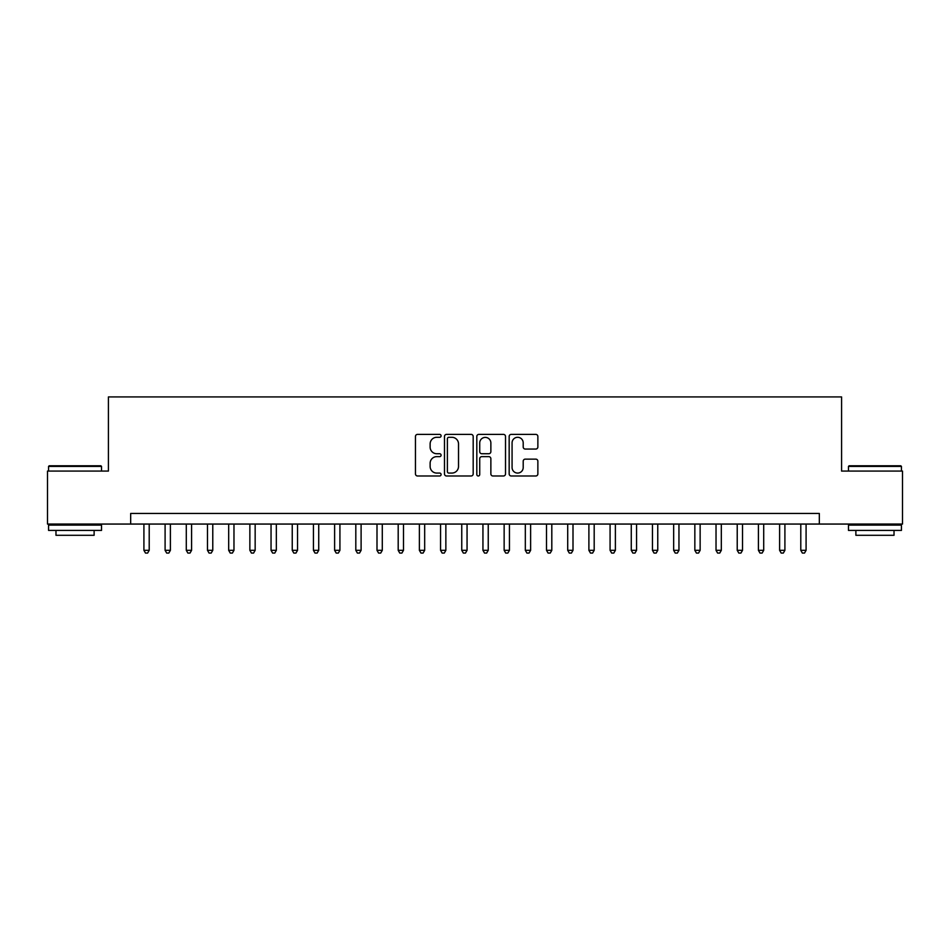 <?xml version="1.0" encoding="UTF-8"?>
<svg xmlns="http://www.w3.org/2000/svg" width="950" height="950" viewBox="0 0 950 950"><rect width="100%" height="100%" fill="white"/><g stroke="black" fill="none" stroke-linecap="round" stroke-linejoin="round"><path stroke-width="1.43" d="M441.097 435.848A1.461 1.461 0 0 0 439.636 434.387L417.537 434.387A2.078 2.078 0 0 0 415.459 436.466L415.459 473.907A2.078 2.078 0 0 0 417.537 475.986L439.636 475.986A1.461 1.461 0 0 0 441.097 474.525A1.461 1.461 0 0 0 439.636 473.076L436.786 473.076A6.65 6.65 0 0 1 430.124 466.414L430.124 463.303A6.65 6.65 0 0 1 436.786 456.641L439.636 456.641A1.461 1.461 0 0 0 441.097 455.192A1.461 1.461 0 0 0 439.636 453.732L436.786 453.732A6.65 6.65 0 0 1 430.124 447.082L430.124 443.959A6.65 6.65 0 0 1 436.786 437.297L439.636 437.297A1.461 1.461 0 0 0 441.097 435.848M535.788 449.053A2.078 2.078 0 0 0 537.866 446.975L537.866 436.466A2.078 2.078 0 0 0 535.788 434.387L511.242 434.387A2.078 2.078 0 0 0 509.164 436.466L509.164 473.907A2.078 2.078 0 0 0 511.242 475.986L535.788 475.986A2.078 2.078 0 0 0 537.866 473.907L537.866 461.225A2.078 2.078 0 0 0 535.788 459.135L525.279 459.135A2.078 2.078 0 0 0 523.201 461.225L523.201 467.507A5.569 5.569 0 0 1 517.643 473.076A5.569 5.569 0 0 1 512.074 467.507L512.074 442.866A5.569 5.569 0 0 1 517.643 437.297A5.569 5.569 0 0 1 523.201 442.866L523.201 446.975A2.078 2.078 0 0 0 525.279 449.053L535.788 449.053M130.673 524.056L47.5 524.056L47.5 471.081L108.419 471.081L108.419 396.922L841.581 396.922L841.581 471.081L902.5 471.081L902.5 524.056L819.328 524.056L819.328 513.463L130.673 513.463L130.673 524.056L819.328 524.056M473.183 436.466A2.078 2.078 0 0 0 471.105 434.387L446.559 434.387A2.078 2.078 0 0 0 444.481 436.466L444.481 473.907A2.078 2.078 0 0 0 446.559 475.986L471.105 475.986A2.078 2.078 0 0 0 473.183 473.907L473.183 436.466M478.895 434.387L503.441 434.387A2.078 2.078 0 0 1 505.519 436.466L505.519 473.907A2.078 2.078 0 0 1 503.441 475.986L492.943 475.986A2.078 2.078 0 0 1 490.865 473.907L490.865 458.719A2.078 2.078 0 0 0 488.775 456.641L481.816 456.641A2.078 2.078 0 0 0 479.726 458.719L479.726 474.525A1.461 1.461 0 0 1 478.277 475.986A1.461 1.461 0 0 1 476.817 474.525L476.817 436.466A2.078 2.078 0 0 1 478.895 434.387M448.839 437.297A1.461 1.461 0 0 0 447.391 438.758L447.391 471.616A1.461 1.461 0 0 0 448.839 473.076L451.856 473.076A6.65 6.65 0 0 0 458.517 466.414L458.517 443.959A6.65 6.65 0 0 0 451.856 437.297L448.839 437.297M490.865 442.973A5.569 5.569 0 0 0 485.296 437.404A5.569 5.569 0 0 0 479.726 442.973L479.726 451.654A2.078 2.078 0 0 0 481.816 453.732L488.775 453.732A2.078 2.078 0 0 0 490.865 451.654L490.865 442.973M143.913 524.056L143.913 550.323L149.209 550.323L149.209 524.056M149.209 550.323L147.618 553.078L145.504 553.078L143.913 550.323M49.198 465.785L100.902 465.785L101.531 466.414L48.557 466.414L49.198 465.785M75.05 530.409L48.557 530.409L48.557 525.112L101.531 525.112L101.531 530.409L75.05 530.409M94.121 530.409L94.121 535.289L55.979 535.289L55.979 530.409M849.098 465.785L900.802 465.785L901.443 466.414L848.469 466.414L849.098 465.785M874.95 530.409L848.469 530.409L848.469 525.112L901.443 525.112L901.443 530.409L874.95 530.409M894.021 530.409L894.021 535.289L855.879 535.289L855.879 530.409M165.098 524.056L165.098 550.323L170.394 550.323L170.394 524.056M170.394 550.323L168.815 553.078L166.689 553.078L165.098 550.323M186.295 524.056L186.295 550.323L191.591 550.323L191.591 524.056M191.591 550.323L190 553.078L187.886 553.078L186.295 550.323M207.48 524.056L207.48 550.323L212.776 550.323L212.776 524.056M212.776 550.323L211.185 553.078L209.071 553.078L207.48 550.323M228.677 524.056L228.677 550.323L233.973 550.323L233.973 524.056M233.973 550.323L232.382 553.078L230.256 553.078L228.677 550.323M249.862 524.056L249.862 550.323L255.158 550.323L255.158 524.056M255.158 550.323L253.567 553.078L251.453 553.078L249.862 550.323M271.047 524.056L271.047 550.323L276.343 550.323L276.343 524.056M276.343 550.323L274.764 553.078L272.638 553.078L271.047 550.323M292.244 524.056L292.244 550.323L297.54 550.323L297.54 524.056M297.54 550.323L295.949 553.078L293.823 553.078L292.244 550.323M313.429 524.056L313.429 550.323L318.725 550.323L318.725 524.056M318.725 550.323L317.134 553.078L315.02 553.078L313.429 550.323M334.614 524.056L334.614 550.323L339.922 550.323L339.922 524.056M339.922 550.323L338.331 553.078L336.205 553.078L334.614 550.323M355.811 524.056L355.811 550.323L361.107 550.323L361.107 524.056M361.107 550.323L359.516 553.078L357.402 553.078L355.811 550.323M376.996 524.056L376.996 550.323L382.292 550.323L382.292 524.056M382.292 550.323L380.701 553.078L378.587 553.078L376.996 550.323M398.192 524.056L398.192 550.323L403.489 550.323L403.489 524.056M403.489 550.323L401.897 553.078L399.772 553.078L398.192 550.323M419.378 524.056L419.378 550.323L424.674 550.323L424.674 524.056M424.674 550.323L423.082 553.078L420.969 553.078L419.378 550.323M440.562 524.056L440.562 550.323L445.859 550.323L445.859 524.056M445.859 550.323L444.279 553.078L442.154 553.078L440.562 550.323M461.759 524.056L461.759 550.323L467.056 550.323L467.056 524.056M467.056 550.323L465.464 553.078L463.351 553.078L461.759 550.323M482.944 524.056L482.944 550.323L488.241 550.323L488.241 524.056M488.241 550.323L486.649 553.078L484.536 553.078L482.944 550.323M504.141 524.056L504.141 550.323L509.438 550.323L509.438 524.056M509.438 550.323L507.846 553.078L505.721 553.078L504.141 550.323M525.326 524.056L525.326 550.323L530.622 550.323L530.622 524.056M530.622 550.323L529.031 553.078L526.918 553.078L525.326 550.323M546.511 524.056L546.511 550.323L551.808 550.323L551.808 524.056M551.808 550.323L550.228 553.078L548.102 553.078L546.511 550.323M567.708 524.056L567.708 550.323L573.004 550.323L573.004 524.056M573.004 550.323L571.413 553.078L569.299 553.078L567.708 550.323M588.893 524.056L588.893 550.323L594.189 550.323L594.189 524.056M594.189 550.323L592.598 553.078L590.484 553.078L588.893 550.323M610.078 524.056L610.078 550.323L615.386 550.323L615.386 524.056M615.386 550.323L613.795 553.078L611.669 553.078L610.078 550.323M631.275 524.056L631.275 550.323L636.571 550.323L636.571 524.056M636.571 550.323L634.98 553.078L632.866 553.078L631.275 550.323M652.46 524.056L652.46 550.323L657.756 550.323L657.756 524.056M657.756 550.323L656.177 553.078L654.051 553.078L652.46 550.323M673.657 524.056L673.657 550.323L678.953 550.323L678.953 524.056M678.953 550.323L677.362 553.078L675.236 553.078L673.657 550.323M694.842 524.056L694.842 550.323L700.138 550.323L700.138 524.056M700.138 550.323L698.547 553.078L696.433 553.078L694.842 550.323M716.027 524.056L716.027 550.323L721.323 550.323L721.323 524.056M721.323 550.323L719.744 553.078L717.618 553.078L716.027 550.323M737.224 524.056L737.224 550.323L742.52 550.323L742.52 524.056M742.52 550.323L740.929 553.078L738.815 553.078L737.224 550.323M758.409 524.056L758.409 550.323L763.705 550.323L763.705 524.056M763.705 550.323L762.114 553.078L760 553.078L758.409 550.323M779.606 524.056L779.606 550.323L784.902 550.323L784.902 524.056M784.902 550.323L783.311 553.078L781.185 553.078L779.606 550.323M800.791 524.056L800.791 550.323L806.087 550.323L806.087 524.056M806.087 550.323L804.496 553.078L802.382 553.078L800.791 550.323M48.557 471.081L48.557 466.414M60.634 525.112L60.634 524.056M89.454 525.112L89.454 524.056M101.531 471.081L101.531 466.414M848.469 471.081L848.469 466.414M860.546 525.112L860.546 524.056M889.366 525.112L889.366 524.056M901.443 471.081L901.443 466.414"/></g></svg>
